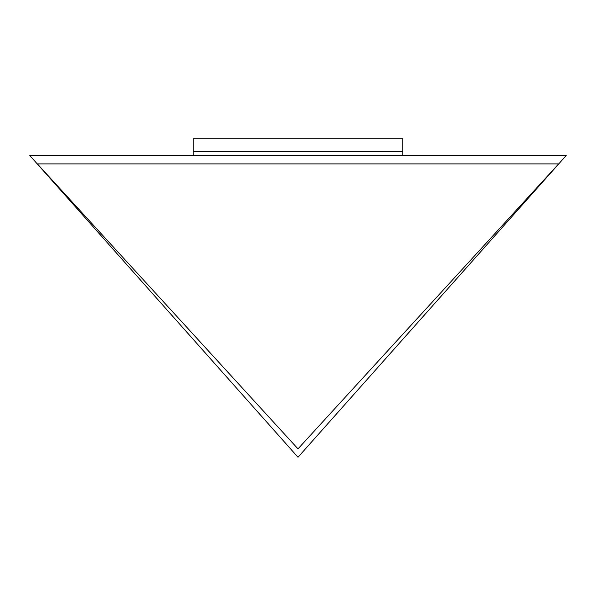 <?xml version="1.0" encoding="UTF-8"?>
<svg xmlns="http://www.w3.org/2000/svg" width="596" height="596" viewBox="0 0 596 596"><rect width="100%" height="100%" fill="white"/><g stroke="black" fill="none" stroke-linecap="round" stroke-linejoin="round"><path stroke-width="0.89" d="M298 448.863L558.646 163.9L37.354 163.9L298 448.863L37.354 163.9L558.646 163.9L298 448.863M298 457.244L29.8 155.519L566.2 155.519L298 457.244L566.2 155.519L29.8 155.519L298 457.244M193.238 151.332L193.238 155.519L193.238 151.332L402.762 151.332L193.238 151.332L402.762 151.332L402.762 155.519L402.762 138.756L193.238 138.756L193.238 151.332L193.238 138.756L402.762 138.756L402.762 151.332L193.238 151.332"/></g></svg>

